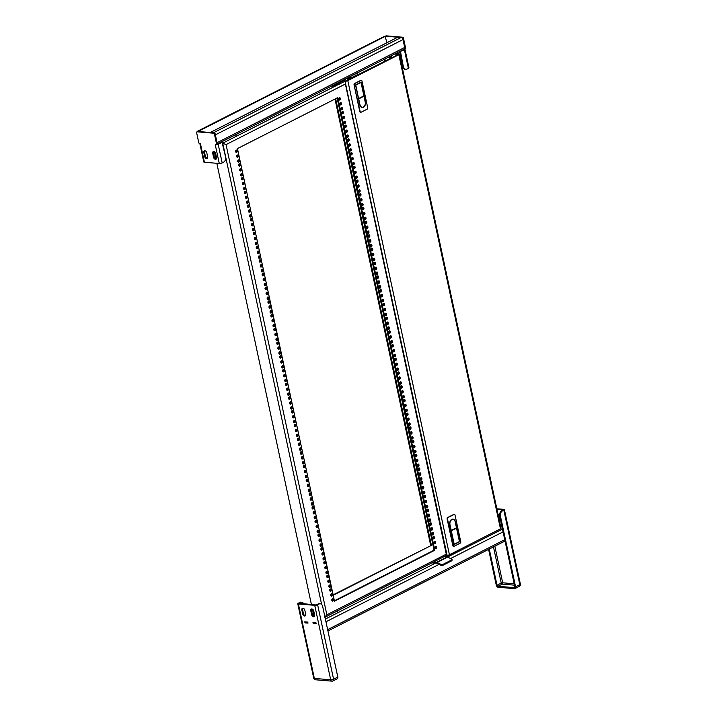 <?xml version="1.0" encoding="UTF-8"?>
<svg xmlns="http://www.w3.org/2000/svg" width="717" height="717" viewBox="0 0 717 717"><rect width="100%" height="100%" fill="white"/><g stroke="black" fill="none" stroke-linecap="round" stroke-linejoin="round"><path stroke-width="1.08" d="M401.099 37.508L213.469 132.77L210.341 132.448L397.406 37.409L401.099 37.508A2.088 1.371 63.1 0 1 403.008 39.587L215.378 134.85L217.063 142.71L404.693 47.447A2.088 1.371 63.1 0 1 404.146 49.186L217.341 144.027M386.902 42.742L385.154 36.406L198.062 131.48M403.008 39.587L404.693 47.447M384.706 36.37L385.154 36.406M198.233 131.31L197.229 131.713M197.489 131.247L384.411 36.343M337.115 97.987L434.054 550.181L334.391 600.783M334.472 601.178L237.444 148.589L337.779 97.655L434.798 550.235L334.472 601.178M434.054 550.181L434.798 550.235M436.599 547.134A1.201 0.842 -85.2 0 1 435.685 548.747A1.201 0.842 -85.2 0 1 435.882 546.345A1.201 0.842 -85.2 0 1 436.599 547.134M435.551 542.24A1.201 0.842 -85.2 0 1 434.636 543.853A1.201 0.842 -85.2 0 1 434.834 541.452A1.201 0.842 -85.2 0 1 435.551 542.24M434.493 537.338A1.201 0.842 -85.2 0 1 433.588 538.951A1.201 0.842 -85.2 0 1 433.785 536.549A1.201 0.842 -85.2 0 1 434.493 537.338M433.66 533.421A1.201 0.842 -85.2 0 1 432.745 535.034A1.201 0.842 -85.2 0 1 432.943 532.632A1.201 0.842 -85.2 0 1 433.66 533.421M432.611 528.528A1.201 0.842 -85.2 0 1 431.697 530.141A1.201 0.842 -85.2 0 1 431.894 527.739A1.201 0.842 -85.2 0 1 432.611 528.528M431.553 523.625A1.201 0.842 -85.2 0 1 430.648 525.238A1.201 0.842 -85.2 0 1 430.845 522.836A1.201 0.842 -85.2 0 1 431.553 523.625M430.72 519.708A1.201 0.842 -85.2 0 1 429.806 521.322A1.201 0.842 -85.2 0 1 430.003 518.92A1.201 0.842 -85.2 0 1 430.72 519.708M429.662 514.806A1.201 0.842 -85.2 0 1 428.757 516.419A1.201 0.842 -85.2 0 1 428.954 514.026A1.201 0.842 -85.2 0 1 429.662 514.806M428.614 509.912A1.201 0.842 -85.2 0 1 427.708 511.526A1.201 0.842 -85.2 0 1 427.906 509.124A1.201 0.842 -85.2 0 1 428.614 509.912M427.78 505.996A1.201 0.842 -85.2 0 1 426.866 507.609A1.201 0.842 -85.2 0 1 427.063 505.207A1.201 0.842 -85.2 0 1 427.78 505.996M426.723 501.093A1.201 0.842 -85.2 0 1 425.817 502.707A1.201 0.842 -85.2 0 1 426.015 500.305A1.201 0.842 -85.2 0 1 426.723 501.093M425.674 496.2A1.201 0.842 -85.2 0 1 424.769 497.813A1.201 0.842 -85.2 0 1 424.966 495.411A1.201 0.842 -85.2 0 1 425.674 496.2M424.84 492.274A1.201 0.842 -85.2 0 1 423.926 493.888A1.201 0.842 -85.2 0 1 424.123 491.495A1.201 0.842 -85.2 0 1 424.84 492.274M423.783 487.381A1.201 0.842 -85.2 0 1 422.878 488.994A1.201 0.842 -85.2 0 1 423.075 486.592A1.201 0.842 -85.2 0 1 423.783 487.381M422.734 482.478A1.201 0.842 -85.2 0 1 421.829 484.092A1.201 0.842 -85.2 0 1 422.026 481.699A1.201 0.842 -85.2 0 1 422.734 482.478M421.892 478.562A1.201 0.842 -85.2 0 1 420.987 480.175A1.201 0.842 -85.2 0 1 421.184 477.773A1.201 0.842 -85.2 0 1 421.892 478.562M420.843 473.668A1.201 0.842 -85.2 0 1 419.938 475.281A1.201 0.842 -85.2 0 1 420.135 472.879A1.201 0.842 -85.2 0 1 420.843 473.668M419.795 468.766A1.201 0.842 -85.2 0 1 418.88 470.379A1.201 0.842 -85.2 0 1 419.087 467.977A1.201 0.842 -85.2 0 1 419.795 468.766M418.952 464.849A1.201 0.842 -85.2 0 1 418.047 466.462A1.201 0.842 -85.2 0 1 418.244 464.06A1.201 0.842 -85.2 0 1 418.952 464.849M417.903 459.947A1.201 0.842 -85.2 0 1 416.998 461.56A1.201 0.842 -85.2 0 1 417.195 459.167A1.201 0.842 -85.2 0 1 417.903 459.947M416.855 455.053A1.201 0.842 -85.2 0 1 415.941 456.666A1.201 0.842 -85.2 0 1 416.147 454.264A1.201 0.842 -85.2 0 1 416.855 455.053M416.012 451.136A1.201 0.842 -85.2 0 1 415.107 452.75A1.201 0.842 -85.2 0 1 415.304 450.348A1.201 0.842 -85.2 0 1 416.012 451.136M414.964 446.234A1.201 0.842 -85.2 0 1 414.059 447.847A1.201 0.842 -85.2 0 1 414.256 445.445A1.201 0.842 -85.2 0 1 414.964 446.234M413.915 441.34A1.201 0.842 -85.2 0 1 413.001 442.954A1.201 0.842 -85.2 0 1 413.207 440.552A1.201 0.842 -85.2 0 1 413.915 441.34M413.073 437.424A1.201 0.842 -85.2 0 1 412.167 439.028A1.201 0.842 -85.2 0 1 412.365 436.635A1.201 0.842 -85.2 0 1 413.073 437.424M412.024 432.521A1.201 0.842 -85.2 0 1 411.11 434.135A1.201 0.842 -85.2 0 1 411.316 431.733A1.201 0.842 -85.2 0 1 412.024 432.521M410.975 427.619A1.201 0.842 -85.2 0 1 410.061 429.232A1.201 0.842 -85.2 0 1 410.267 426.839A1.201 0.842 -85.2 0 1 410.975 427.619M410.133 423.702A1.201 0.842 -85.2 0 1 409.228 425.315A1.201 0.842 -85.2 0 1 409.425 422.913A1.201 0.842 -85.2 0 1 410.133 423.702M409.084 418.809A1.201 0.842 -85.2 0 1 408.17 420.422A1.201 0.842 -85.2 0 1 408.376 418.02A1.201 0.842 -85.2 0 1 409.084 418.809M408.036 413.906A1.201 0.842 -85.2 0 1 407.122 415.519A1.201 0.842 -85.2 0 1 407.328 413.117A1.201 0.842 -85.2 0 1 408.036 413.906M407.193 409.99A1.201 0.842 -85.2 0 1 406.288 411.603A1.201 0.842 -85.2 0 1 406.485 409.201A1.201 0.842 -85.2 0 1 407.193 409.99M406.145 405.096A1.201 0.842 -85.2 0 1 405.23 406.7A1.201 0.842 -85.2 0 1 405.437 404.307A1.201 0.842 -85.2 0 1 406.145 405.096M405.096 400.194A1.201 0.842 -85.2 0 1 404.182 401.807A1.201 0.842 -85.2 0 1 404.379 399.405A1.201 0.842 -85.2 0 1 405.096 400.194M404.254 396.277A1.201 0.842 -85.2 0 1 403.339 397.89A1.201 0.842 -85.2 0 1 403.546 395.488A1.201 0.842 -85.2 0 1 404.254 396.277M403.205 391.374A1.201 0.842 -85.2 0 1 402.291 392.988A1.201 0.842 -85.2 0 1 402.497 390.586A1.201 0.842 -85.2 0 1 403.205 391.374M402.156 386.481A1.201 0.842 -85.2 0 1 401.242 388.094A1.201 0.842 -85.2 0 1 401.439 385.692A1.201 0.842 -85.2 0 1 402.156 386.481M401.314 382.564A1.201 0.842 -85.2 0 1 400.4 384.169A1.201 0.842 -85.2 0 1 400.606 381.776A1.201 0.842 -85.2 0 1 401.314 382.564M400.265 377.662A1.201 0.842 -85.2 0 1 399.351 379.275A1.201 0.842 -85.2 0 1 399.557 376.873A1.201 0.842 -85.2 0 1 400.265 377.662M399.217 372.768A1.201 0.842 -85.2 0 1 398.302 374.373A1.201 0.842 -85.2 0 1 398.5 371.98A1.201 0.842 -85.2 0 1 399.217 372.768M398.374 368.843A1.201 0.842 -85.2 0 1 397.46 370.456A1.201 0.842 -85.2 0 1 397.666 368.054A1.201 0.842 -85.2 0 1 398.374 368.843M397.326 363.949A1.201 0.842 -85.2 0 1 396.411 365.562A1.201 0.842 -85.2 0 1 396.609 363.161A1.201 0.842 -85.2 0 1 397.326 363.949M396.277 359.047A1.201 0.842 -85.2 0 1 395.363 360.66A1.201 0.842 -85.2 0 1 395.56 358.258A1.201 0.842 -85.2 0 1 396.277 359.047M395.434 355.13A1.201 0.842 -85.2 0 1 394.52 356.743A1.201 0.842 -85.2 0 1 394.726 354.341A1.201 0.842 -85.2 0 1 395.434 355.13M394.386 350.237A1.201 0.842 -85.2 0 1 393.472 351.841A1.201 0.842 -85.2 0 1 393.669 349.448A1.201 0.842 -85.2 0 1 394.386 350.237M393.337 345.334A1.201 0.842 -85.2 0 1 392.423 346.947A1.201 0.842 -85.2 0 1 392.62 344.545A1.201 0.842 -85.2 0 1 393.337 345.334M392.495 341.417A1.201 0.842 -85.2 0 1 391.581 343.031A1.201 0.842 -85.2 0 1 391.787 340.629A1.201 0.842 -85.2 0 1 392.495 341.417M391.446 336.515A1.201 0.842 -85.2 0 1 390.532 338.128A1.201 0.842 -85.2 0 1 390.729 335.726A1.201 0.842 -85.2 0 1 391.446 336.515M390.398 331.621A1.201 0.842 -85.2 0 1 389.483 333.235A1.201 0.842 -85.2 0 1 389.681 330.833A1.201 0.842 -85.2 0 1 390.398 331.621M388.506 322.802A1.201 0.842 -85.2 0 1 387.592 324.416A1.201 0.842 -85.2 0 1 387.789 322.014A1.201 0.842 -85.2 0 1 388.506 322.802M389.555 327.705A1.201 0.842 -85.2 0 1 388.641 329.309A1.201 0.842 -85.2 0 1 388.838 326.916A1.201 0.842 -85.2 0 1 389.555 327.705M387.458 317.909A1.201 0.842 -85.2 0 1 386.544 319.513A1.201 0.842 -85.2 0 1 386.741 317.12A1.201 0.842 -85.2 0 1 387.458 317.909M386.615 313.983A1.201 0.842 -85.2 0 1 385.701 315.597A1.201 0.842 -85.2 0 1 385.898 313.195A1.201 0.842 -85.2 0 1 386.615 313.983M385.567 309.09A1.201 0.842 -85.2 0 1 384.653 310.703A1.201 0.842 -85.2 0 1 384.85 308.301A1.201 0.842 -85.2 0 1 385.567 309.09M384.518 304.187A1.201 0.842 -85.2 0 1 383.604 305.8A1.201 0.842 -85.2 0 1 383.801 303.399A1.201 0.842 -85.2 0 1 384.518 304.187M383.676 300.271A1.201 0.842 -85.2 0 1 382.761 301.884A1.201 0.842 -85.2 0 1 382.959 299.482A1.201 0.842 -85.2 0 1 383.676 300.271M382.627 295.377A1.201 0.842 -85.2 0 1 381.713 296.99A1.201 0.842 -85.2 0 1 381.91 294.588A1.201 0.842 -85.2 0 1 382.627 295.377M381.569 290.475A1.201 0.842 -85.2 0 1 380.664 292.088A1.201 0.842 -85.2 0 1 380.861 289.686A1.201 0.842 -85.2 0 1 381.569 290.475M380.736 286.558A1.201 0.842 -85.2 0 1 379.822 288.171A1.201 0.842 -85.2 0 1 380.019 285.769A1.201 0.842 -85.2 0 1 380.736 286.558M379.687 281.656A1.201 0.842 -85.2 0 1 378.773 283.269A1.201 0.842 -85.2 0 1 378.97 280.867A1.201 0.842 -85.2 0 1 379.687 281.656M378.621 276.699A1.201 0.842 -85.2 0 1 377.707 278.313A1.201 0.842 -85.2 0 1 377.913 275.911A1.201 0.842 -85.2 0 1 378.621 276.699M377.778 272.783A1.201 0.842 -85.2 0 1 376.873 274.396A1.201 0.842 -85.2 0 1 377.07 271.994A1.201 0.842 -85.2 0 1 377.778 272.783M376.73 267.889A1.201 0.842 -85.2 0 1 375.816 269.493A1.201 0.842 -85.2 0 1 376.022 267.1A1.201 0.842 -85.2 0 1 376.73 267.889M375.69 263.022A1.201 0.842 -85.2 0 1 374.776 264.636A1.201 0.842 -85.2 0 1 374.973 262.234A1.201 0.842 -85.2 0 1 375.69 263.022M374.848 259.106A1.201 0.842 -85.2 0 1 373.933 260.719A1.201 0.842 -85.2 0 1 374.14 258.317A1.201 0.842 -85.2 0 1 374.848 259.106M373.799 254.203A1.201 0.842 -85.2 0 1 372.885 255.817A1.201 0.842 -85.2 0 1 373.082 253.415A1.201 0.842 -85.2 0 1 373.799 254.203M372.75 249.31A1.201 0.842 -85.2 0 1 371.836 250.923A1.201 0.842 -85.2 0 1 372.033 248.521A1.201 0.842 -85.2 0 1 372.75 249.31M371.908 245.393A1.201 0.842 -85.2 0 1 370.994 246.998A1.201 0.842 -85.2 0 1 371.2 244.605A1.201 0.842 -85.2 0 1 371.908 245.393M370.859 240.518A1.201 0.842 -85.2 0 1 369.954 242.131A1.201 0.842 -85.2 0 1 370.151 239.729A1.201 0.842 -85.2 0 1 370.859 240.518M369.811 235.624A1.201 0.842 -85.2 0 1 368.905 237.228A1.201 0.842 -85.2 0 1 369.103 234.835A1.201 0.842 -85.2 0 1 369.811 235.624M368.95 231.716A1.174 0.825 -85.2 0 1 368.063 233.285A1.174 0.825 -85.2 0 1 368.26 230.946A1.174 0.825 -85.2 0 1 368.95 231.716M367.902 226.814A1.174 0.825 -85.2 0 1 367.014 228.382A1.174 0.825 -85.2 0 1 367.212 226.043A1.174 0.825 -85.2 0 1 367.902 226.814M366.853 221.92A1.174 0.825 -85.2 0 1 365.966 223.489A1.174 0.825 -85.2 0 1 366.163 221.15A1.174 0.825 -85.2 0 1 366.853 221.92M366.011 217.995A1.174 0.825 -85.2 0 1 365.123 219.572A1.174 0.825 -85.2 0 1 365.32 217.233A1.174 0.825 -85.2 0 1 366.011 217.995M364.962 213.101A1.174 0.825 -85.2 0 1 364.075 214.67A1.174 0.825 -85.2 0 1 364.272 212.331A1.174 0.825 -85.2 0 1 364.962 213.101M363.913 208.199A1.174 0.825 -85.2 0 1 363.026 209.776A1.174 0.825 -85.2 0 1 363.223 207.437A1.174 0.825 -85.2 0 1 363.913 208.199M363.071 204.282A1.174 0.825 -85.2 0 1 362.184 205.86A1.174 0.825 -85.2 0 1 362.381 203.511A1.174 0.825 -85.2 0 1 363.071 204.282M362.022 199.389A1.174 0.825 -85.2 0 1 361.135 200.957A1.174 0.825 -85.2 0 1 361.332 198.618A1.174 0.825 -85.2 0 1 362.022 199.389M360.974 194.486A1.174 0.825 -85.2 0 1 360.086 196.055A1.174 0.825 -85.2 0 1 360.275 193.715A1.174 0.825 -85.2 0 1 360.974 194.486M360.131 190.57A1.174 0.825 -85.2 0 1 359.244 192.138A1.174 0.825 -85.2 0 1 359.441 189.799A1.174 0.825 -85.2 0 1 360.131 190.57M359.083 185.667A1.174 0.825 -85.2 0 1 358.195 187.245A1.174 0.825 -85.2 0 1 358.392 184.905A1.174 0.825 -85.2 0 1 359.083 185.667M358.034 180.774A1.174 0.825 -85.2 0 1 357.147 182.342A1.174 0.825 -85.2 0 1 357.335 180.003A1.174 0.825 -85.2 0 1 358.034 180.774M357.191 176.857A1.174 0.825 -85.2 0 1 356.304 178.425A1.174 0.825 -85.2 0 1 356.501 176.086A1.174 0.825 -85.2 0 1 357.191 176.857M356.143 171.955A1.174 0.825 -85.2 0 1 355.256 173.532A1.174 0.825 -85.2 0 1 355.453 171.184A1.174 0.825 -85.2 0 1 356.143 171.955M355.094 167.061A1.174 0.825 -85.2 0 1 354.207 168.629A1.174 0.825 -85.2 0 1 354.395 166.29A1.174 0.825 -85.2 0 1 355.094 167.061M354.252 163.135A1.174 0.825 -85.2 0 1 353.364 164.713A1.174 0.825 -85.2 0 1 353.562 162.374A1.174 0.825 -85.2 0 1 354.252 163.135M353.203 158.242A1.174 0.825 -85.2 0 1 352.316 159.81A1.174 0.825 -85.2 0 1 352.504 157.471A1.174 0.825 -85.2 0 1 353.203 158.242M352.155 153.339A1.174 0.825 -85.2 0 1 351.267 154.917A1.174 0.825 -85.2 0 1 351.455 152.578A1.174 0.825 -85.2 0 1 352.155 153.339M351.312 149.423A1.174 0.825 -85.2 0 1 350.425 151A1.174 0.825 -85.2 0 1 350.622 148.652A1.174 0.825 -85.2 0 1 351.312 149.423M350.263 144.529A1.174 0.825 -85.2 0 1 349.376 146.098A1.174 0.825 -85.2 0 1 349.564 143.758A1.174 0.825 -85.2 0 1 350.263 144.529M349.215 139.627A1.174 0.825 -85.2 0 1 348.328 141.204A1.174 0.825 -85.2 0 1 348.516 138.856A1.174 0.825 -85.2 0 1 349.215 139.627M348.372 135.71A1.174 0.825 -85.2 0 1 347.485 137.279A1.174 0.825 -85.2 0 1 347.682 134.939A1.174 0.825 -85.2 0 1 348.372 135.71M347.324 130.808A1.174 0.825 -85.2 0 1 346.436 132.385A1.174 0.825 -85.2 0 1 346.625 130.046A1.174 0.825 -85.2 0 1 347.324 130.808M346.275 125.914A1.174 0.825 -85.2 0 1 345.379 127.483A1.174 0.825 -85.2 0 1 345.576 125.143A1.174 0.825 -85.2 0 1 346.275 125.914M345.433 121.998A1.174 0.825 -85.2 0 1 344.545 123.566A1.174 0.825 -85.2 0 1 344.734 121.227A1.174 0.825 -85.2 0 1 345.433 121.998M344.384 117.095A1.174 0.825 -85.2 0 1 343.497 118.672A1.174 0.825 -85.2 0 1 343.685 116.324A1.174 0.825 -85.2 0 1 344.384 117.095M343.335 112.202A1.174 0.825 -85.2 0 1 342.439 113.77A1.174 0.825 -85.2 0 1 342.636 111.431A1.174 0.825 -85.2 0 1 343.335 112.202M342.493 108.276A1.174 0.825 -85.2 0 1 341.606 109.853A1.174 0.825 -85.2 0 1 341.794 107.514A1.174 0.825 -85.2 0 1 342.493 108.276M341.444 103.382A1.174 0.825 -85.2 0 1 340.557 104.951A1.174 0.825 -85.2 0 1 340.745 102.612A1.174 0.825 -85.2 0 1 341.444 103.382M340.396 98.48A1.174 0.825 -85.2 0 1 339.5 100.057A1.174 0.825 -85.2 0 1 339.697 97.718A1.174 0.825 -85.2 0 1 340.396 98.48M333.45 599.502A1.201 0.842 -85.2 0 1 332.545 601.115A1.201 0.842 -85.2 0 1 332.742 598.713A1.201 0.842 -85.2 0 1 333.45 599.502M332.401 594.608A1.201 0.842 -85.2 0 1 331.496 596.221A1.201 0.842 -85.2 0 1 331.693 593.819A1.201 0.842 -85.2 0 1 332.401 594.608M331.353 589.706A1.201 0.842 -85.2 0 1 330.438 591.319A1.201 0.842 -85.2 0 1 330.645 588.917A1.201 0.842 -85.2 0 1 331.353 589.706M330.51 585.789A1.201 0.842 -85.2 0 1 329.605 587.402A1.201 0.842 -85.2 0 1 329.802 585A1.201 0.842 -85.2 0 1 330.51 585.789M329.462 580.895A1.201 0.842 -85.2 0 1 328.547 582.5A1.201 0.842 -85.2 0 1 328.753 580.107A1.201 0.842 -85.2 0 1 329.462 580.895M328.413 575.993A1.201 0.842 -85.2 0 1 327.499 577.606A1.201 0.842 -85.2 0 1 327.705 575.204A1.201 0.842 -85.2 0 1 328.413 575.993M327.57 572.076A1.201 0.842 -85.2 0 1 326.665 573.69A1.201 0.842 -85.2 0 1 326.862 571.288A1.201 0.842 -85.2 0 1 327.57 572.076M326.522 567.174A1.201 0.842 -85.2 0 1 325.608 568.787A1.201 0.842 -85.2 0 1 325.814 566.385A1.201 0.842 -85.2 0 1 326.522 567.174M325.473 562.28A1.201 0.842 -85.2 0 1 324.559 563.894A1.201 0.842 -85.2 0 1 324.765 561.492A1.201 0.842 -85.2 0 1 325.473 562.28M324.631 558.364A1.201 0.842 -85.2 0 1 323.726 559.968A1.201 0.842 -85.2 0 1 323.923 557.575A1.201 0.842 -85.2 0 1 324.631 558.364M323.582 553.461A1.201 0.842 -85.2 0 1 322.668 555.075A1.201 0.842 -85.2 0 1 322.874 552.673A1.201 0.842 -85.2 0 1 323.582 553.461M322.533 548.568A1.201 0.842 -85.2 0 1 321.619 550.172A1.201 0.842 -85.2 0 1 321.825 547.779A1.201 0.842 -85.2 0 1 322.533 548.568M321.691 544.642A1.201 0.842 -85.2 0 1 320.777 546.255A1.201 0.842 -85.2 0 1 320.983 543.853A1.201 0.842 -85.2 0 1 321.691 544.642M320.642 539.749A1.201 0.842 -85.2 0 1 319.728 541.362A1.201 0.842 -85.2 0 1 319.934 538.96A1.201 0.842 -85.2 0 1 320.642 539.749M319.594 534.846A1.201 0.842 -85.2 0 1 318.68 536.459A1.201 0.842 -85.2 0 1 318.877 534.057A1.201 0.842 -85.2 0 1 319.594 534.846M318.751 530.93A1.201 0.842 -85.2 0 1 317.837 532.543A1.201 0.842 -85.2 0 1 318.043 530.141A1.201 0.842 -85.2 0 1 318.751 530.93M317.703 526.036A1.201 0.842 -85.2 0 1 316.789 527.64A1.201 0.842 -85.2 0 1 316.995 525.247A1.201 0.842 -85.2 0 1 317.703 526.036M316.654 521.134A1.201 0.842 -85.2 0 1 315.74 522.747A1.201 0.842 -85.2 0 1 315.937 520.345A1.201 0.842 -85.2 0 1 316.654 521.134M315.812 517.217A1.201 0.842 -85.2 0 1 314.897 518.83A1.201 0.842 -85.2 0 1 315.104 516.428A1.201 0.842 -85.2 0 1 315.812 517.217M314.763 512.314A1.201 0.842 -85.2 0 1 313.849 513.928A1.201 0.842 -85.2 0 1 314.055 511.526A1.201 0.842 -85.2 0 1 314.763 512.314M313.714 507.421A1.201 0.842 -85.2 0 1 312.8 509.034A1.201 0.842 -85.2 0 1 312.997 506.632A1.201 0.842 -85.2 0 1 313.714 507.421M312.872 503.504A1.201 0.842 -85.2 0 1 311.958 505.109A1.201 0.842 -85.2 0 1 312.164 502.716A1.201 0.842 -85.2 0 1 312.872 503.504M311.823 498.602A1.201 0.842 -85.2 0 1 310.909 500.215A1.201 0.842 -85.2 0 1 311.106 497.813A1.201 0.842 -85.2 0 1 311.823 498.602M310.775 493.708A1.201 0.842 -85.2 0 1 309.861 495.313A1.201 0.842 -85.2 0 1 310.058 492.92A1.201 0.842 -85.2 0 1 310.775 493.708M309.932 489.783A1.201 0.842 -85.2 0 1 309.018 491.396A1.201 0.842 -85.2 0 1 309.224 488.994A1.201 0.842 -85.2 0 1 309.932 489.783M308.884 484.889A1.201 0.842 -85.2 0 1 307.969 486.502A1.201 0.842 -85.2 0 1 308.167 484.1A1.201 0.842 -85.2 0 1 308.884 484.889M307.835 479.987A1.201 0.842 -85.2 0 1 306.921 481.6A1.201 0.842 -85.2 0 1 307.118 479.198A1.201 0.842 -85.2 0 1 307.835 479.987M306.993 476.07A1.201 0.842 -85.2 0 1 306.078 477.683A1.201 0.842 -85.2 0 1 306.284 475.281A1.201 0.842 -85.2 0 1 306.993 476.07M305.944 471.177A1.201 0.842 -85.2 0 1 305.03 472.781A1.201 0.842 -85.2 0 1 305.227 470.388A1.201 0.842 -85.2 0 1 305.944 471.177M304.895 466.274A1.201 0.842 -85.2 0 1 303.981 467.887A1.201 0.842 -85.2 0 1 304.178 465.485A1.201 0.842 -85.2 0 1 304.895 466.274M304.053 462.357A1.201 0.842 -85.2 0 1 303.139 463.971A1.201 0.842 -85.2 0 1 303.336 461.569A1.201 0.842 -85.2 0 1 304.053 462.357M303.004 457.455A1.201 0.842 -85.2 0 1 302.09 459.068A1.201 0.842 -85.2 0 1 302.287 456.666A1.201 0.842 -85.2 0 1 303.004 457.455M301.956 452.561A1.201 0.842 -85.2 0 1 301.041 454.175A1.201 0.842 -85.2 0 1 301.239 451.773A1.201 0.842 -85.2 0 1 301.956 452.561M301.113 448.645A1.201 0.842 -85.2 0 1 300.199 450.258A1.201 0.842 -85.2 0 1 300.396 447.856A1.201 0.842 -85.2 0 1 301.113 448.645M300.065 443.742A1.201 0.842 -85.2 0 1 299.15 445.356A1.201 0.842 -85.2 0 1 299.348 442.954A1.201 0.842 -85.2 0 1 300.065 443.742M299.007 438.849A1.201 0.842 -85.2 0 1 298.102 440.462A1.201 0.842 -85.2 0 1 298.299 438.06A1.201 0.842 -85.2 0 1 299.007 438.849M298.173 434.923A1.201 0.842 -85.2 0 1 297.259 436.536A1.201 0.842 -85.2 0 1 297.456 434.143A1.201 0.842 -85.2 0 1 298.173 434.923M297.125 430.03A1.201 0.842 -85.2 0 1 296.211 431.643A1.201 0.842 -85.2 0 1 296.408 429.241A1.201 0.842 -85.2 0 1 297.125 430.03M296.067 425.127A1.201 0.842 -85.2 0 1 295.162 426.74A1.201 0.842 -85.2 0 1 295.359 424.339A1.201 0.842 -85.2 0 1 296.067 425.127M295.234 421.211A1.201 0.842 -85.2 0 1 294.32 422.824A1.201 0.842 -85.2 0 1 294.517 420.422A1.201 0.842 -85.2 0 1 295.234 421.211M294.185 416.317A1.201 0.842 -85.2 0 1 293.271 417.93A1.201 0.842 -85.2 0 1 293.468 415.528A1.201 0.842 -85.2 0 1 294.185 416.317M293.128 411.415A1.201 0.842 -85.2 0 1 292.222 413.028A1.201 0.842 -85.2 0 1 292.419 410.626A1.201 0.842 -85.2 0 1 293.128 411.415M292.294 407.498A1.201 0.842 -85.2 0 1 291.38 409.111A1.201 0.842 -85.2 0 1 291.577 406.709A1.201 0.842 -85.2 0 1 292.294 407.498M291.236 402.595A1.201 0.842 -85.2 0 1 290.331 404.209A1.201 0.842 -85.2 0 1 290.528 401.816A1.201 0.842 -85.2 0 1 291.236 402.595M290.188 397.702A1.201 0.842 -85.2 0 1 289.283 399.315A1.201 0.842 -85.2 0 1 289.48 396.913A1.201 0.842 -85.2 0 1 290.188 397.702M289.354 393.785A1.201 0.842 -85.2 0 1 288.44 395.399A1.201 0.842 -85.2 0 1 288.637 392.997A1.201 0.842 -85.2 0 1 289.354 393.785M288.297 388.883A1.201 0.842 -85.2 0 1 287.392 390.496A1.201 0.842 -85.2 0 1 287.589 388.094A1.201 0.842 -85.2 0 1 288.297 388.883M287.248 383.989A1.201 0.842 -85.2 0 1 286.343 385.603A1.201 0.842 -85.2 0 1 286.54 383.201A1.201 0.842 -85.2 0 1 287.248 383.989M285.357 375.17A1.201 0.842 -85.2 0 1 284.452 376.784A1.201 0.842 -85.2 0 1 284.649 374.382A1.201 0.842 -85.2 0 1 285.357 375.17M286.415 380.064A1.201 0.842 -85.2 0 1 285.5 381.677A1.201 0.842 -85.2 0 1 285.698 379.284A1.201 0.842 -85.2 0 1 286.415 380.064M284.308 370.268A1.201 0.842 -85.2 0 1 283.403 371.881A1.201 0.842 -85.2 0 1 283.6 369.488A1.201 0.842 -85.2 0 1 284.308 370.268M283.466 366.351A1.201 0.842 -85.2 0 1 282.561 367.964A1.201 0.842 -85.2 0 1 282.758 365.562A1.201 0.842 -85.2 0 1 283.466 366.351M282.417 361.458A1.201 0.842 -85.2 0 1 281.512 363.071A1.201 0.842 -85.2 0 1 281.709 360.669A1.201 0.842 -85.2 0 1 282.417 361.458M281.369 356.555A1.201 0.842 -85.2 0 1 280.455 358.168A1.201 0.842 -85.2 0 1 280.661 355.766A1.201 0.842 -85.2 0 1 281.369 356.555M280.526 352.639A1.201 0.842 -85.2 0 1 279.621 354.252A1.201 0.842 -85.2 0 1 279.818 351.85A1.201 0.842 -85.2 0 1 280.526 352.639M279.478 347.736A1.201 0.842 -85.2 0 1 278.572 349.349A1.201 0.842 -85.2 0 1 278.77 346.956A1.201 0.842 -85.2 0 1 279.478 347.736M278.429 342.843A1.201 0.842 -85.2 0 1 277.515 344.456A1.201 0.842 -85.2 0 1 277.721 342.054A1.201 0.842 -85.2 0 1 278.429 342.843M277.587 338.926A1.201 0.842 -85.2 0 1 276.681 340.539A1.201 0.842 -85.2 0 1 276.879 338.137A1.201 0.842 -85.2 0 1 277.587 338.926M276.538 334.023A1.201 0.842 -85.2 0 1 275.633 335.637A1.201 0.842 -85.2 0 1 275.83 333.235A1.201 0.842 -85.2 0 1 276.538 334.023M275.48 329.067A1.201 0.842 -85.2 0 1 274.566 330.68A1.201 0.842 -85.2 0 1 274.763 328.278A1.201 0.842 -85.2 0 1 275.48 329.067M274.638 325.151A1.201 0.842 -85.2 0 1 273.724 326.764A1.201 0.842 -85.2 0 1 273.93 324.362A1.201 0.842 -85.2 0 1 274.638 325.151M273.589 320.248A1.201 0.842 -85.2 0 1 272.675 321.861A1.201 0.842 -85.2 0 1 272.872 319.468A1.201 0.842 -85.2 0 1 273.589 320.248M272.541 315.39A1.201 0.842 -85.2 0 1 271.635 317.004A1.201 0.842 -85.2 0 1 271.833 314.602A1.201 0.842 -85.2 0 1 272.541 315.39M271.707 311.474A1.201 0.842 -85.2 0 1 270.793 313.087A1.201 0.842 -85.2 0 1 270.99 310.685A1.201 0.842 -85.2 0 1 271.707 311.474M270.659 306.571A1.201 0.842 -85.2 0 1 269.744 308.185A1.201 0.842 -85.2 0 1 269.942 305.783A1.201 0.842 -85.2 0 1 270.659 306.571M269.601 301.678A1.201 0.842 -85.2 0 1 268.696 303.291A1.201 0.842 -85.2 0 1 268.893 300.889A1.201 0.842 -85.2 0 1 269.601 301.678M268.767 297.752A1.201 0.842 -85.2 0 1 267.853 299.365A1.201 0.842 -85.2 0 1 268.05 296.972A1.201 0.842 -85.2 0 1 268.767 297.752M267.719 292.886A1.201 0.842 -85.2 0 1 266.805 294.499A1.201 0.842 -85.2 0 1 267.011 292.097A1.201 0.842 -85.2 0 1 267.719 292.886M266.67 287.983A1.201 0.842 -85.2 0 1 265.756 289.596A1.201 0.842 -85.2 0 1 265.962 287.203A1.201 0.842 -85.2 0 1 266.67 287.983M265.81 284.075A1.174 0.825 -85.2 0 1 264.923 285.653A1.174 0.825 -85.2 0 1 265.12 283.314A1.174 0.825 -85.2 0 1 265.81 284.075M264.761 279.182A1.174 0.825 -85.2 0 1 263.874 280.75A1.174 0.825 -85.2 0 1 264.062 278.411A1.174 0.825 -85.2 0 1 264.761 279.182M263.713 274.279A1.174 0.825 -85.2 0 1 262.825 275.857A1.174 0.825 -85.2 0 1 263.014 273.518A1.174 0.825 -85.2 0 1 263.713 274.279M262.87 270.363A1.174 0.825 -85.2 0 1 261.983 271.94A1.174 0.825 -85.2 0 1 262.18 269.592A1.174 0.825 -85.2 0 1 262.87 270.363M261.822 265.469A1.174 0.825 -85.2 0 1 260.934 267.038A1.174 0.825 -85.2 0 1 261.122 264.698A1.174 0.825 -85.2 0 1 261.822 265.469M260.773 260.567A1.174 0.825 -85.2 0 1 259.877 262.144A1.174 0.825 -85.2 0 1 260.074 259.796A1.174 0.825 -85.2 0 1 260.773 260.567M259.93 256.65A1.174 0.825 -85.2 0 1 259.043 258.219A1.174 0.825 -85.2 0 1 259.231 255.879A1.174 0.825 -85.2 0 1 259.93 256.65M258.882 251.748A1.174 0.825 -85.2 0 1 257.995 253.325A1.174 0.825 -85.2 0 1 258.183 250.986A1.174 0.825 -85.2 0 1 258.882 251.748M257.833 246.854A1.174 0.825 -85.2 0 1 256.937 248.423A1.174 0.825 -85.2 0 1 257.134 246.083A1.174 0.825 -85.2 0 1 257.833 246.854M256.991 242.938A1.174 0.825 -85.2 0 1 256.103 244.506A1.174 0.825 -85.2 0 1 256.292 242.167A1.174 0.825 -85.2 0 1 256.991 242.938M255.942 238.035A1.174 0.825 -85.2 0 1 255.055 239.612A1.174 0.825 -85.2 0 1 255.243 237.264A1.174 0.825 -85.2 0 1 255.942 238.035M254.893 233.142A1.174 0.825 -85.2 0 1 253.997 234.71A1.174 0.825 -85.2 0 1 254.194 232.371A1.174 0.825 -85.2 0 1 254.893 233.142M254.051 229.216A1.174 0.825 -85.2 0 1 253.164 230.793A1.174 0.825 -85.2 0 1 253.352 228.454A1.174 0.825 -85.2 0 1 254.051 229.216M253.002 224.322A1.174 0.825 -85.2 0 1 252.106 225.891A1.174 0.825 -85.2 0 1 252.303 223.552A1.174 0.825 -85.2 0 1 253.002 224.322M251.945 219.42A1.174 0.825 -85.2 0 1 251.058 220.997A1.174 0.825 -85.2 0 1 251.255 218.658A1.174 0.825 -85.2 0 1 251.945 219.42M251.111 215.503A1.174 0.825 -85.2 0 1 250.224 217.081A1.174 0.825 -85.2 0 1 250.412 214.733A1.174 0.825 -85.2 0 1 251.111 215.503M250.063 210.61A1.174 0.825 -85.2 0 1 249.166 212.178A1.174 0.825 -85.2 0 1 249.364 209.839A1.174 0.825 -85.2 0 1 250.063 210.61M249.005 205.707A1.174 0.825 -85.2 0 1 248.118 207.285A1.174 0.825 -85.2 0 1 248.315 204.937A1.174 0.825 -85.2 0 1 249.005 205.707M248.172 201.791A1.174 0.825 -85.2 0 1 247.284 203.359A1.174 0.825 -85.2 0 1 247.473 201.02A1.174 0.825 -85.2 0 1 248.172 201.791M247.123 196.888A1.174 0.825 -85.2 0 1 246.227 198.466A1.174 0.825 -85.2 0 1 246.424 196.126A1.174 0.825 -85.2 0 1 247.123 196.888M246.065 191.995A1.174 0.825 -85.2 0 1 245.178 193.563A1.174 0.825 -85.2 0 1 245.375 191.224A1.174 0.825 -85.2 0 1 246.065 191.995M245.232 188.078A1.174 0.825 -85.2 0 1 244.336 189.647A1.174 0.825 -85.2 0 1 244.533 187.307A1.174 0.825 -85.2 0 1 245.232 188.078M244.174 183.176A1.174 0.825 -85.2 0 1 243.287 184.753A1.174 0.825 -85.2 0 1 243.484 182.405A1.174 0.825 -85.2 0 1 244.174 183.176M243.126 178.282A1.174 0.825 -85.2 0 1 242.238 179.85A1.174 0.825 -85.2 0 1 242.436 177.511A1.174 0.825 -85.2 0 1 243.126 178.282M242.292 174.356A1.174 0.825 -85.2 0 1 241.396 175.934A1.174 0.825 -85.2 0 1 241.593 173.595A1.174 0.825 -85.2 0 1 242.292 174.356M241.235 169.463A1.174 0.825 -85.2 0 1 240.347 171.031A1.174 0.825 -85.2 0 1 240.545 168.692A1.174 0.825 -85.2 0 1 241.235 169.463M240.186 164.56A1.174 0.825 -85.2 0 1 239.299 166.138A1.174 0.825 -85.2 0 1 239.496 163.799A1.174 0.825 -85.2 0 1 240.186 164.56M239.353 160.644A1.174 0.825 -85.2 0 1 238.456 162.221A1.174 0.825 -85.2 0 1 238.653 159.873A1.174 0.825 -85.2 0 1 239.353 160.644M238.295 155.75A1.174 0.825 -85.2 0 1 237.408 157.319A1.174 0.825 -85.2 0 1 237.605 154.98A1.174 0.825 -85.2 0 1 238.295 155.75M237.246 150.848A1.174 0.825 -85.2 0 1 236.359 152.425A1.174 0.825 -85.2 0 1 236.556 150.077A1.174 0.825 -85.2 0 1 237.246 150.848M335.655 98.731L431.41 545.377L333.199 595.235M324.98 617.238L447.058 555.101L345.029 81.236M446.539 555.352L345.388 84.014L345.639 82.016M345.388 84.014L226.052 144.601L326.862 614.819L324.389 617.373M226.052 144.601L222.736 143.23L321.619 604.449M435.327 548.595A1.201 0.842 94.8 0 0 435.506 546.444M434.278 543.701A1.201 0.842 94.8 0 0 434.457 541.541M433.22 538.799A1.201 0.842 94.8 0 0 433.4 536.648M432.387 534.882A1.201 0.842 94.8 0 0 432.566 532.731M431.338 529.98A1.201 0.842 94.8 0 0 431.517 527.829M430.281 525.086A1.201 0.842 94.8 0 0 430.46 522.935M429.447 521.169A1.201 0.842 94.8 0 0 429.626 519.009M428.39 516.267A1.201 0.842 94.8 0 0 428.578 514.116M427.341 511.373A1.201 0.842 94.8 0 0 427.52 509.213M426.507 507.448A1.201 0.842 94.8 0 0 426.687 505.297M425.45 502.554A1.201 0.842 94.8 0 0 425.629 500.403M424.401 497.652A1.201 0.842 94.8 0 0 424.581 495.501M423.568 493.735A1.201 0.842 94.8 0 0 423.747 491.584M422.51 488.842A1.201 0.842 94.8 0 0 422.689 486.682M421.462 483.939A1.201 0.842 94.8 0 0 421.641 481.788M420.619 480.023A1.201 0.842 94.8 0 0 420.807 477.872M419.57 475.12A1.201 0.842 94.8 0 0 419.75 472.969M418.522 470.227A1.201 0.842 94.8 0 0 418.701 468.076M417.679 466.31A1.201 0.842 94.8 0 0 417.859 464.15M416.631 461.407A1.201 0.842 94.8 0 0 416.81 459.256M415.582 456.514A1.201 0.842 94.8 0 0 415.761 454.354M414.74 452.588A1.201 0.842 94.8 0 0 414.919 450.437M413.691 447.695A1.201 0.842 94.8 0 0 413.87 445.544M412.642 442.792A1.201 0.842 94.8 0 0 412.822 440.641M411.8 438.876A1.201 0.842 94.8 0 0 411.979 436.725M410.751 433.982A1.201 0.842 94.8 0 0 410.931 431.822M409.703 429.08A1.201 0.842 94.8 0 0 409.882 426.929M408.86 425.163A1.201 0.842 94.8 0 0 409.04 423.012M407.812 420.261A1.201 0.842 94.8 0 0 407.991 418.11M406.763 415.367A1.201 0.842 94.8 0 0 406.942 413.216M405.921 411.45A1.201 0.842 94.8 0 0 406.1 409.29M404.872 406.548A1.201 0.842 94.8 0 0 405.051 404.397M403.823 401.654A1.201 0.842 94.8 0 0 404.003 399.494M402.981 397.729A1.201 0.842 94.8 0 0 403.16 395.578M401.932 392.835A1.201 0.842 94.8 0 0 402.112 390.684M400.884 387.933A1.201 0.842 94.8 0 0 401.063 385.782M400.041 384.016A1.201 0.842 94.8 0 0 400.22 381.865M398.993 379.123A1.201 0.842 94.8 0 0 399.172 376.963M397.944 374.22A1.201 0.842 94.8 0 0 398.123 372.069M397.101 370.304A1.201 0.842 94.8 0 0 397.281 368.153M396.053 365.401A1.201 0.842 94.8 0 0 396.232 363.25M395.004 360.508A1.201 0.842 94.8 0 0 395.184 358.357M394.162 356.591A1.201 0.842 94.8 0 0 394.341 354.431M393.113 351.688A1.201 0.842 94.8 0 0 393.292 349.538M392.065 346.795A1.201 0.842 94.8 0 0 392.244 344.635M391.222 342.878A1.201 0.842 94.8 0 0 391.401 340.718M390.173 337.976A1.201 0.842 94.8 0 0 390.353 335.825M389.125 333.073A1.201 0.842 94.8 0 0 389.304 330.922M387.234 324.263A1.201 0.842 94.8 0 0 387.413 322.103M388.282 329.157A1.201 0.842 94.8 0 0 388.462 327.006M386.185 319.361A1.201 0.842 94.8 0 0 386.364 317.21M385.343 315.444A1.201 0.842 94.8 0 0 385.522 313.293M384.294 310.551A1.201 0.842 94.8 0 0 384.473 308.391M383.245 305.648A1.201 0.842 94.8 0 0 383.425 303.497M382.403 301.732A1.201 0.842 94.8 0 0 382.582 299.581M381.354 296.829A1.201 0.842 94.8 0 0 381.534 294.678M380.297 291.936A1.201 0.842 94.8 0 0 380.476 289.785M379.463 288.019A1.201 0.842 94.8 0 0 379.643 285.859M378.415 283.116A1.201 0.842 94.8 0 0 378.594 280.965M377.348 278.16A1.201 0.842 94.8 0 0 377.527 276.009M376.506 274.244A1.201 0.842 94.8 0 0 376.685 272.093M375.457 269.341A1.201 0.842 94.8 0 0 375.636 267.19M374.417 264.483A1.201 0.842 94.8 0 0 374.597 262.323M373.575 260.558A1.201 0.842 94.8 0 0 373.754 258.407M372.526 255.664A1.201 0.842 94.8 0 0 372.706 253.513M371.478 250.762A1.201 0.842 94.8 0 0 371.657 248.611M370.635 246.845A1.201 0.842 94.8 0 0 370.814 244.694M369.596 241.979A1.201 0.842 94.8 0 0 369.775 239.828M368.538 237.076A1.201 0.842 94.8 0 0 368.717 234.925M367.704 233.124A1.174 0.825 94.8 0 0 367.875 231.035M366.656 228.23A1.174 0.825 94.8 0 0 366.826 226.142M365.607 223.328A1.174 0.825 94.8 0 0 365.778 221.239M364.765 219.411A1.174 0.825 94.8 0 0 364.935 217.323M363.716 214.517A1.174 0.825 94.8 0 0 363.886 212.429M362.668 209.615A1.174 0.825 94.8 0 0 362.838 207.527M361.825 205.698A1.174 0.825 94.8 0 0 361.995 203.61M360.776 200.796A1.174 0.825 94.8 0 0 360.947 198.708M359.719 195.902A1.174 0.825 94.8 0 0 359.898 193.814M358.885 191.986A1.174 0.825 94.8 0 0 359.056 189.897M357.837 187.083A1.174 0.825 94.8 0 0 358.007 184.995M356.779 182.19A1.174 0.825 94.8 0 0 356.958 180.101M355.946 178.264A1.174 0.825 94.8 0 0 356.116 176.185M354.897 173.371A1.174 0.825 94.8 0 0 355.067 171.282M353.839 168.468A1.174 0.825 94.8 0 0 354.019 166.38M353.006 164.552A1.174 0.825 94.8 0 0 353.176 162.463M351.948 159.658A1.174 0.825 94.8 0 0 352.128 157.57M350.9 154.755A1.174 0.825 94.8 0 0 351.079 152.667M350.066 150.839A1.174 0.825 94.8 0 0 350.237 148.751M349.009 145.936A1.174 0.825 94.8 0 0 349.188 143.857M347.96 141.043A1.174 0.825 94.8 0 0 348.139 138.955M347.127 137.126A1.174 0.825 94.8 0 0 347.297 135.038M346.069 132.224A1.174 0.825 94.8 0 0 346.248 130.135M345.02 127.33A1.174 0.825 94.8 0 0 345.2 125.242M344.178 123.405A1.174 0.825 94.8 0 0 344.357 121.325M343.129 118.511A1.174 0.825 94.8 0 0 343.309 116.423M342.081 113.609A1.174 0.825 94.8 0 0 342.26 111.529M341.238 109.692A1.174 0.825 94.8 0 0 341.417 107.604M340.19 104.799A1.174 0.825 94.8 0 0 340.369 102.71M339.141 99.896A1.174 0.825 94.8 0 0 339.32 97.808M332.177 600.963A1.201 0.842 94.8 0 0 332.356 598.812M331.129 596.06A1.201 0.842 94.8 0 0 331.308 593.909M330.08 591.167A1.201 0.842 94.8 0 0 330.259 589.016M329.237 587.25A1.201 0.842 94.8 0 0 329.417 585.09M328.189 582.347A1.201 0.842 94.8 0 0 328.368 580.196M327.14 577.454A1.201 0.842 94.8 0 0 327.319 575.294M326.298 573.528A1.201 0.842 94.8 0 0 326.477 571.377M325.249 568.635A1.201 0.842 94.8 0 0 325.428 566.484M324.201 563.732A1.201 0.842 94.8 0 0 324.38 561.581M323.358 559.816A1.201 0.842 94.8 0 0 323.537 557.665M322.309 554.922A1.201 0.842 94.8 0 0 322.489 552.762M321.261 550.02A1.201 0.842 94.8 0 0 321.44 547.869M320.418 546.103A1.201 0.842 94.8 0 0 320.598 543.952M319.37 541.201A1.201 0.842 94.8 0 0 319.549 539.05M318.321 536.307A1.201 0.842 94.8 0 0 318.5 534.156M317.479 532.39A1.201 0.842 94.8 0 0 317.658 530.23M316.43 527.488A1.201 0.842 94.8 0 0 316.609 525.337M315.381 522.594A1.201 0.842 94.8 0 0 315.561 520.434M314.539 518.678A1.201 0.842 94.8 0 0 314.718 516.518M313.49 513.775A1.201 0.842 94.8 0 0 313.67 511.624M312.442 508.873A1.201 0.842 94.8 0 0 312.621 506.722M311.599 504.956A1.201 0.842 94.8 0 0 311.778 502.805M310.551 500.063A1.201 0.842 94.8 0 0 310.73 497.903M309.502 495.16A1.201 0.842 94.8 0 0 309.681 493.009M308.66 491.244A1.201 0.842 94.8 0 0 308.839 489.093M307.611 486.35A1.201 0.842 94.8 0 0 307.79 484.19M306.562 481.448A1.201 0.842 94.8 0 0 306.742 479.297M305.72 477.531A1.201 0.842 94.8 0 0 305.899 475.38M304.671 472.628A1.201 0.842 94.8 0 0 304.85 470.477M303.623 467.735A1.201 0.842 94.8 0 0 303.802 465.575M302.78 463.818A1.201 0.842 94.8 0 0 302.959 461.658M301.732 458.916A1.201 0.842 94.8 0 0 301.911 456.765M300.683 454.022A1.201 0.842 94.8 0 0 300.862 451.862M299.84 450.097A1.201 0.842 94.8 0 0 300.02 447.946M298.792 445.203A1.201 0.842 94.8 0 0 298.971 443.052M297.743 440.301A1.201 0.842 94.8 0 0 297.922 438.15M296.901 436.384A1.201 0.842 94.8 0 0 297.08 434.233M295.852 431.491A1.201 0.842 94.8 0 0 296.031 429.331M294.795 426.588A1.201 0.842 94.8 0 0 294.974 424.437M293.961 422.672A1.201 0.842 94.8 0 0 294.14 420.52M292.912 417.769A1.201 0.842 94.8 0 0 293.092 415.618M291.855 412.875A1.201 0.842 94.8 0 0 292.034 410.724M291.021 408.959A1.201 0.842 94.8 0 0 291.201 406.799M289.973 404.056A1.201 0.842 94.8 0 0 290.152 401.905M288.915 399.163A1.201 0.842 94.8 0 0 289.094 397.003M288.082 395.237A1.201 0.842 94.8 0 0 288.261 393.086M287.024 390.344A1.201 0.842 94.8 0 0 287.203 388.193M285.975 385.441A1.201 0.842 94.8 0 0 286.155 383.29M284.084 376.631A1.201 0.842 94.8 0 0 284.264 374.471M285.142 381.525A1.201 0.842 94.8 0 0 285.321 379.374M283.036 371.729A1.201 0.842 94.8 0 0 283.215 369.578M282.202 367.812A1.201 0.842 94.8 0 0 282.381 365.661M281.145 362.91A1.201 0.842 94.8 0 0 281.324 360.759M280.096 358.016A1.201 0.842 94.8 0 0 280.275 355.865M279.254 354.099A1.201 0.842 94.8 0 0 279.433 351.939M278.205 349.197A1.201 0.842 94.8 0 0 278.384 347.046M277.156 344.303A1.201 0.842 94.8 0 0 277.336 342.143M276.314 340.378A1.201 0.842 94.8 0 0 276.493 338.227M275.265 335.484A1.201 0.842 94.8 0 0 275.445 333.333M274.208 330.528A1.201 0.842 94.8 0 0 274.387 328.377M273.365 326.611A1.201 0.842 94.8 0 0 273.544 324.451M272.317 321.709A1.201 0.842 94.8 0 0 272.496 319.558M271.268 316.851A1.201 0.842 94.8 0 0 271.447 314.691M270.434 312.926A1.201 0.842 94.8 0 0 270.614 310.775M269.386 308.032A1.201 0.842 94.8 0 0 269.565 305.881M268.328 303.13A1.201 0.842 94.8 0 0 268.508 300.979M267.495 299.213A1.201 0.842 94.8 0 0 267.674 297.062M266.446 294.346A1.201 0.842 94.8 0 0 266.625 292.186M265.398 289.444A1.201 0.842 94.8 0 0 265.577 287.293M264.564 285.491A1.174 0.825 94.8 0 0 264.734 283.403M263.506 280.598A1.174 0.825 94.8 0 0 263.686 278.51M262.458 275.695A1.174 0.825 94.8 0 0 262.637 273.607M261.624 271.779A1.174 0.825 94.8 0 0 261.795 269.691M260.567 266.876A1.174 0.825 94.8 0 0 260.746 264.797M259.518 261.983A1.174 0.825 94.8 0 0 259.697 259.895M258.676 258.066A1.174 0.825 94.8 0 0 258.855 255.978M257.627 253.164A1.174 0.825 94.8 0 0 257.806 251.075M256.578 248.27A1.174 0.825 94.8 0 0 256.758 246.182M255.736 244.354A1.174 0.825 94.8 0 0 255.915 242.265M254.687 239.451A1.174 0.825 94.8 0 0 254.867 237.363M253.639 234.558A1.174 0.825 94.8 0 0 253.809 232.469M252.796 230.632A1.174 0.825 94.8 0 0 252.976 228.544M251.748 225.738A1.174 0.825 94.8 0 0 251.927 223.65M250.699 220.836A1.174 0.825 94.8 0 0 250.869 218.748M249.857 216.919A1.174 0.825 94.8 0 0 250.036 214.831M248.808 212.026A1.174 0.825 94.8 0 0 248.987 209.938M247.759 207.123A1.174 0.825 94.8 0 0 247.93 205.035M246.917 203.207A1.174 0.825 94.8 0 0 247.096 201.119M245.868 198.304A1.174 0.825 94.8 0 0 246.039 196.216M244.82 193.411A1.174 0.825 94.8 0 0 244.99 191.322M243.977 189.494A1.174 0.825 94.8 0 0 244.156 187.406M242.929 184.592A1.174 0.825 94.8 0 0 243.099 182.503M241.88 179.698A1.174 0.825 94.8 0 0 242.05 177.61M241.037 175.773A1.174 0.825 94.8 0 0 241.217 173.684M239.989 170.879A1.174 0.825 94.8 0 0 240.159 168.791M238.94 165.977A1.174 0.825 94.8 0 0 239.111 163.888M238.098 162.06A1.174 0.825 94.8 0 0 238.268 159.972M237.049 157.166A1.174 0.825 94.8 0 0 237.219 155.078M236.001 152.264A1.174 0.825 94.8 0 0 236.171 150.176M333.118 594.841L431.41 545.377M430.666 545.314L334.991 99.071M314.521 616.181A2.088 1.371 63.1 0 1 313.571 614.541L312.406 609.109M311.447 604.637L216.83 163.288M215.889 158.914L214.338 151.654M222.637 143.221L337.295 85.072M347.79 80.627L398.831 54.707L500.475 528.85L449.434 554.761L347.79 80.627A2.088 0.592 167.9 0 1 345.065 81.227M500.475 528.85A2.088 0.592 -12.1 0 0 501.031 528.286L399.387 54.142A2.088 0.592 167.9 0 1 398.831 54.707M395.47 53.596L398.751 53.874A2.088 0.592 167.9 0 1 399.387 54.142M394.762 53.954L398.087 54.644L345.773 80.86M446.852 555.361A2.088 0.592 -12.1 0 0 449.434 554.761M391.097 55.818L391.554 57.96M344.214 79.847L349.546 76.907M331.639 86.004L334.364 86.228A2.088 1.371 63.1 0 0 334.848 86.157L338.146 84.696L337.698 83.755L334.4 85.215A1.049 0.681 63.1 0 1 334.158 85.251L333.262 85.18M350.882 78.61L350.756 78.054L357.801 74.478A2.088 1.371 -116.9 0 0 357.093 73.08M357.801 74.478L357.917 75.043M349.062 76.952L349.6 77.23A1.049 0.681 63.1 0 1 350.013 77.992L350.219 78.951M343.828 79.811L344.716 79.892A1.049 0.681 63.1 0 0 344.958 79.847L337.698 83.755M350.756 78.054A2.088 1.371 -116.9 0 0 350.048 76.656M348.713 79.336L338.146 84.696M360.597 112.255A1.049 0.735 -85.2 0 1 359.791 111.592L354.064 84.866A1.049 0.735 -85.2 0 1 354.557 83.531L360.696 80.412A1.049 0.735 -85.2 0 1 361.18 80.403M354.44 84.893A1.049 0.735 -85.2 0 1 354.933 83.557L361.072 80.438A1.049 0.735 -85.2 0 1 361.986 81.066L367.713 107.792A1.049 0.735 -85.2 0 1 367.221 109.127L361.081 112.237A1.049 0.735 -85.2 0 1 360.167 111.619L354.064 84.866M347.387 78.771L347.476 78.198M349.134 78.879L350.021 79.049L348.641 78.547L348.847 79.031M348.319 77.768L348.22 78.404M359.773 104.816A4.168 2.922 94.8 0 0 362.237 107.541A4.168 2.922 94.8 0 0 365.392 101.966L361.144 82.114L355.524 84.973L359.773 104.816M348.453 77.696L348.641 78.547M362.202 107.541A4.168 2.922 94.8 0 0 365.32 101.957L361.072 82.15M349.376 78.61L348.668 77.588M350.093 78.359L350.066 78.35A0.672 0.466 -85.2 0 1 349.726 77.373M358.572 98.543L355.686 85.108L361.001 82.455L355.766 85.117L358.572 98.543M358.643 98.892L363.958 96.239L358.643 98.892L359.889 104.709A3.89 2.725 -85.2 0 0 362.193 107.254L362.264 107.263A3.89 2.725 -85.2 0 1 359.97 104.718L359.889 104.709M358.643 98.543L363.886 95.89L361.001 82.455M362.264 107.263A3.89 2.725 -85.2 0 0 365.204 102.056L363.958 96.239M358.724 98.901L359.97 104.718M453.646 546.264A1.049 0.735 -85.2 0 1 452.839 545.601L447.112 518.875A1.049 0.735 -85.2 0 1 447.605 517.54L453.744 514.421A1.049 0.735 -85.2 0 1 454.219 514.412M460.762 541.801A1.049 0.735 -85.2 0 1 460.26 543.136L454.121 546.255A1.049 0.735 -85.2 0 1 453.207 545.628L447.48 518.911A1.049 0.735 -85.2 0 1 447.973 517.575L454.112 514.456A1.049 0.735 -85.2 0 1 455.026 515.075L460.762 541.801M455.42 521.877A4.168 2.922 94.8 0 0 452.956 519.153A4.168 2.922 94.8 0 0 449.801 524.736L454.049 544.579L459.678 541.729L455.349 521.877A4.168 2.922 94.8 0 0 452.92 519.153M459.678 541.729L455.349 521.877M454.049 544.544L459.597 541.72M451.235 530.804L456.55 528.151L451.235 530.804L454.193 544.239L459.427 541.586L456.55 528.151M451.163 530.446L449.918 524.629A3.89 2.725 -85.2 0 1 452.857 519.431A3.89 2.725 -85.2 0 1 452.893 519.431L452.929 519.431A3.89 2.725 -85.2 0 1 455.232 521.976L456.478 527.793L451.163 530.446M451.316 530.813L454.193 544.239M449.918 524.629L451.235 530.455M449.989 524.638A3.89 2.725 -85.2 0 1 452.929 519.431M335.915 611.682A2.106 0.592 -12.1 0 0 337.895 610.678M304.958 621.836L305.164 622.813L307.736 623.028L307.521 622.051L304.958 621.836M313.123 622.517L313.338 623.494L315.937 623.709L315.722 622.732L313.123 622.517M501.273 526.887L500.726 526.843M313.338 623.494L313.051 622.508M299.15 603.615L300.468 602.477L298.317 603.131A2.088 0.592 -12.1 0 0 297.752 603.696A2.088 0.592 -12.1 0 0 298.389 603.974L314.351 678.425L330.689 679.779L314.727 605.327A2.088 0.592 -12.1 0 0 317.622 604.736L333.584 679.187L337.806 677.045L322.686 606.51A4.177 2.931 94.8 0 0 320.212 603.777A4.177 2.931 94.8 0 0 319.029 604.028L318.285 603.965A4.177 2.931 -85.2 0 1 319.468 603.714L320.212 603.777M337.806 677.045A2.088 1.371 63.1 0 1 337.268 678.784L333.047 680.935A2.088 1.371 -116.9 0 0 333.584 679.187A2.088 0.592 167.9 0 1 330.689 679.779A2.088 1.461 -85.2 0 0 331.926 681.15A2.088 2.088 0 0 0 333.047 680.935A2.088 1.371 -116.9 0 1 332.518 681.025A2.088 1.461 -85.2 0 1 331.926 681.15L315.588 679.788A2.088 1.461 -85.2 0 1 314.351 678.425A2.088 0.592 -12.1 0 1 313.714 678.148A2.088 2.088 0 0 0 315.588 679.788M299.724 602.414A4.177 2.931 -85.2 0 1 300.907 602.172L301.651 602.235A4.177 2.931 94.8 0 0 300.468 602.477M317.622 604.736L319.029 604.028M299.061 603.194L315.435 604.978L318.285 603.965M314.727 605.327L298.389 603.974M304.85 610.284A2.088 1.371 -116.9 0 0 302.422 608.294A2.088 1.371 -116.9 0 0 301.875 610.033L302.717 613.949A2.088 1.371 -116.9 0 0 305.146 615.939A2.088 1.371 -116.9 0 0 305.693 614.2L304.85 610.284M311.626 614.693A2.088 1.371 -116.9 0 0 314.064 616.683A2.088 1.371 -116.9 0 0 314.602 614.944L313.759 611.027A2.088 1.371 -116.9 0 0 311.33 609.038A2.088 1.371 -116.9 0 0 310.793 610.776L311.626 614.693L312.334 614.335A2.088 1.371 -116.9 0 0 314.369 616.423M313.186 623.521L316.188 623.772L315.964 622.75L312.97 622.499L313.266 623.476M304.77 621.818L304.994 622.858L307.987 623.109L307.772 622.069L304.77 621.818M303.811 604.01A4.177 2.931 94.8 0 0 301.651 602.235M302.807 608.195A2.088 1.371 -116.9 0 0 302.583 609.674L303.425 613.591A2.088 1.371 -116.9 0 0 305.46 615.679M311.725 608.939A2.088 1.371 -116.9 0 0 311.492 610.418L312.334 614.335M304.886 621.827L304.994 622.858M493.475 546.901L501.237 583.1L497.015 585.242L489.254 549.043M515.039 588.532A2.088 1.371 -116.9 0 0 515.577 586.793L519.807 584.651A2.088 1.371 63.1 0 1 519.26 586.389L515.039 588.532A2.088 1.371 -116.9 0 1 514.51 588.63L498.181 587.268A2.088 1.371 -116.9 0 1 496.272 585.18L488.6 549.374M519.26 586.389A2.088 2.088 0 0 0 520.363 584.086A2.088 0.592 -12.1 0 1 519.807 584.651L503.845 510.199L502.438 510.907A4.177 2.931 94.8 0 0 500.457 516.258L515.577 586.793M500.457 516.258L499.713 516.195L514.833 586.73A1.04 0.681 -116.9 0 1 514.304 587.644L497.965 586.282L502.187 584.14L514.501 585.162M497.015 585.242A1.04 0.681 -116.9 0 0 497.965 586.282M496.944 509.204L503.146 510.11M499.713 516.195A4.177 2.931 -85.2 0 1 501.694 510.845L503.056 509.715M503.845 510.199A2.088 0.592 -12.1 0 0 504.401 509.635A2.088 0.592 -12.1 0 0 503.764 509.357L496.854 508.783M500.618 520.417A2.088 1.371 63.1 0 1 499.964 519.081L499.122 515.156A2.088 1.371 63.1 0 1 499.659 513.417A2.088 1.371 63.1 0 1 499.83 513.354M501.237 526.878L502.017 526.95M433.695 562.047L436.563 562.28A2.088 1.371 63.1 0 1 437.101 562.442L447.659 557.082A2.088 1.371 -116.9 0 0 447.13 556.921L444.657 556.715L447.399 555.325M459.409 549.697A2.088 1.371 63.1 0 1 458.907 550.298L452.113 553.748M446.494 556.867L451.871 554.142L451.755 553.587M447.659 557.082L451.719 559.152A1.049 0.529 -176.4 0 1 452.051 559.574A1.049 0.529 -176.4 0 1 451.782 559.905L442.631 564.548A1.049 0.529 -176.4 0 1 441.152 564.512L437.101 562.442M432.064 562.872L436.778 563.266A1.049 0.681 63.1 0 1 437.047 563.347L441.098 565.417A1.049 0.529 3.6 0 0 442.568 565.453L451.728 560.802A1.049 0.529 3.6 0 0 451.997 560.479L452.051 559.574M452.212 553.578L451.343 553.972M216.534 157.489L215.692 153.572A2.088 1.371 -116.9 0 0 213.263 151.583A2.088 1.371 -116.9 0 0 212.725 153.321L213.558 157.247A2.088 1.371 -116.9 0 0 215.996 159.228A2.088 1.371 -116.9 0 0 216.534 157.489M207.616 156.745L206.783 152.829A2.088 1.371 -116.9 0 0 204.345 150.848A2.088 1.371 -116.9 0 0 203.807 152.587L204.65 156.503A2.088 1.371 -116.9 0 0 207.079 158.484A2.088 1.371 -116.9 0 0 207.616 156.745M196.906 131.874A1.049 0.681 63.1 0 1 197.175 131.829L213.505 133.183A1.049 0.681 63.1 0 1 214.464 134.231L216.668 144.529L217.376 144.18L215.163 133.873A1.049 0.681 -116.9 0 0 214.213 132.824L197.874 131.471A1.049 0.681 -116.9 0 0 197.614 131.516L196.906 131.874A1.049 0.681 63.1 0 0 196.637 132.744L198.851 143.05L200.437 143.642A2.088 0.592 167.9 0 1 199.801 143.364A2.088 0.592 167.9 0 1 199.801 143.283M217.376 144.26L221.311 142.262L222.055 142.325L218.183 144.287A2.088 0.592 167.9 0 1 215.288 144.879L219.277 163.494L204.426 162.257L200.437 143.642M215.808 144.619L216.668 144.529M213.558 157.247L214.266 156.889A2.088 1.371 -116.9 0 0 216.301 158.968M214.266 156.889L213.424 152.963L212.725 153.321M213.657 151.484A2.088 1.371 -116.9 0 0 213.424 152.963M204.65 156.503L205.358 156.145A2.088 1.371 -116.9 0 0 207.392 158.233M205.358 156.145L204.515 152.228L203.807 152.587M204.739 150.74A2.088 1.371 -116.9 0 0 204.515 152.228M199.801 143.364L203.789 161.979A2.088 0.592 -12.1 0 0 204.426 162.257M222.055 142.325L225.55 156.835A4.177 2.931 -85.2 0 1 223.579 162.185L222.171 162.902L218.183 144.287M219.277 163.494A2.088 0.592 -12.1 0 0 222.171 162.902M217.376 144.18L216.659 144.646M404.379 49.016L405.705 48.559L403.501 38.252A1.049 0.681 -116.9 0 0 402.542 37.212L386.212 35.85A1.049 0.681 -116.9 0 0 385.755 36.083M404.872 49.061A2.088 0.592 167.9 0 1 404.962 49.177A2.088 0.592 167.9 0 1 404.397 49.742L399.781 51.651L403.877 49.33M404.397 49.742L408.394 68.357A2.088 0.592 -12.1 0 0 408.95 67.792L404.962 49.177M408.394 68.357L406.978 69.074A4.177 2.931 -85.2 0 1 405.795 69.316A4.177 2.931 -85.2 0 1 403.33 66.582L400.525 51.705M402.237 67.425L402.891 67.479M385.101 36.361A1.049 0.681 63.1 0 1 385.504 36.209L401.843 37.571A1.049 0.681 63.1 0 1 402.793 38.61L405.006 48.917L405.705 48.559M384.258 59.287L384.715 61.429M405.795 69.316L405.051 69.253A4.177 2.931 -85.2 0 1 402.587 66.52L399.781 51.651M384.912 58.955L385.379 61.097M326.862 614.819L446.198 554.232M334.158 85.251L344.716 79.892M344.958 79.847L334.4 85.215M348.175 78.467L348.632 79.417M339.482 84.059L339.024 83.118M313.634 616.226L314.252 615.912M502.483 529.119L447.525 557.019M435.452 563.15L325.375 619.04M325.957 621.791L439.055 564.378M450.527 558.552L503.074 531.871M504.759 539.713L327.642 629.634M311.492 610.418L310.793 610.776M302.583 609.674L301.875 610.033M303.425 613.591L302.717 613.949M501.694 510.845L502.438 510.907M514.761 587.411L514.304 587.644M514.197 583.763L502.68 582.804L494.838 546.211M501.237 583.1L502.68 582.804A1.04 0.735 94.8 0 1 502.187 584.14A1.04 0.681 63.1 0 1 501.237 583.1M499.122 515.156L499.597 514.923M436.563 562.28L447.13 556.921M441.098 565.417L441.152 564.512M442.631 564.548L442.568 565.453M451.728 560.802L451.782 559.905M215.163 133.873L214.464 134.231M214.213 132.824L213.505 133.183M197.874 131.471L197.175 131.829M405.625 48.702L404.988 49.025M385.504 36.209L386.212 35.85M401.843 37.571L402.542 37.212M402.793 38.61L403.501 38.252M390.505 56.114L390.962 58.265M389.6 58.955L389.143 56.804M399.539 52.314L400.283 52.377M402.587 66.52L403.33 66.582M384.563 36.316L385.307 36.379M235.83 134.644L236.207 136.391M348.498 78.296L348.946 79.237M313.49 616.127L314.154 615.786M327.929 630.951L505.037 541.03M313.714 678.148L297.752 603.696M520.363 584.086L504.401 509.635M217.332 144.314L216.624 144.673M221.454 142.226L222.198 142.289M385.244 36.253L385.943 35.895"/></g></svg>
